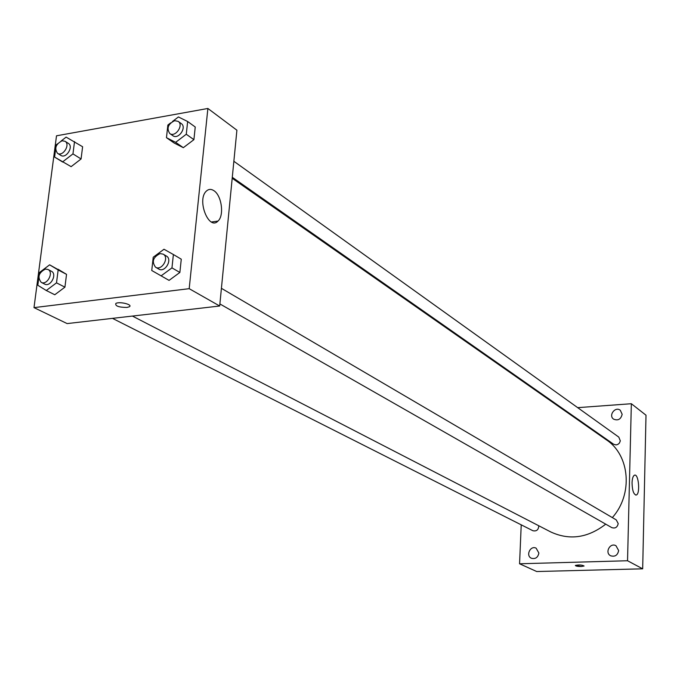 <?xml version="1.0" encoding="UTF-8"?>
<svg xmlns="http://www.w3.org/2000/svg" width="680" height="680" viewBox="0 0 680 680"><rect width="100%" height="100%" fill="white"/><g stroke="black" fill="none" stroke-linecap="round" stroke-linejoin="round"><path stroke-width="1.02" d="M577.694 407.651L631.346 403.725L646 415.2L642.677 568.82L536.715 571.531L519.562 563.779L521.22 524.832M618.647 550.562L615.978 545.734C610.096 542.215 604.461 552.823 610.64 555.781C614.983 557.031 617.652 555.288 618.647 550.562M622.158 414.298L620.296 410.261C615.264 406.113 608.175 415.471 613.572 419.126C618.035 420.928 620.891 419.322 622.158 414.298M538.875 553.044L536.137 548.182C530.383 545.105 525.402 555.738 531.42 558.263C535.466 559.249 537.948 557.506 538.875 553.044M631.346 403.725L627.538 560.745L642.677 568.82M632.043 482.868C632.238 478.456 633.063 475.889 634.525 475.167C638.656 473.382 640.441 494.215 636.225 495.014C633.667 494.572 632.273 490.526 632.043 482.868M561.994 408.808L562.921 408.74M627.538 560.745L519.562 563.779M584.077 565.998L581.315 566.5C577.601 566.465 575.62 566.108 575.373 565.446C578.986 564.681 581.893 564.867 584.077 565.998L581.315 566.5L575.34 565.531M219.886 303.935L611.788 527.612C615.238 528.692 617.372 527.348 618.205 523.575L616.241 519.885L221.417 288.32M112.472 318.359L532.856 530.715C536.554 531.505 538.526 529.856 538.781 525.767M232.297 177.293L613.666 444.261L616.097 444.924L617.908 444.388L619.387 443.122L620.33 440.887L618.792 437.104L233.861 161.279M132.413 316.064L550.792 531.964C569.534 540.575 587.843 537.973 605.736 524.161M612.332 517.599C633.267 494.258 629.909 455.2 606.415 439.858L232.195 178.279M207.885 108.468L236.903 130.203L219.682 306.008L67.133 323.587L34 307.624L56.508 135.805L207.885 108.468L189.193 288.677L34 307.624M173.392 254.524L181.271 259.19L179.869 272.459L169.065 280.389L151.75 270.504L153.221 257.227L163.999 249.246L173.392 254.524L171.955 267.877L161.092 275.876M61.038 141.075L66.121 137.113L82.611 146.744L81.073 158.967L71.12 166.651L54.596 157.071L55.573 149.583M39.134 275.264L39.499 272.476L49.623 264.826L66.538 274.354L64.923 287.155L54.774 294.754L46.299 290.513L37.825 285.277L38.768 278.026M172.474 121.499L178.415 116.951L187.646 121.516L195.245 127.007L193.902 139.663L183.328 147.679L174.173 143.038L183.328 147.679L175.644 142.341L166.464 137.683L167.867 125.026L170.68 122.876M189.193 288.677L219.682 306.008M213.843 190.638C221.68 195.347 224.417 215.628 217.974 221.068C208.879 230.962 196.605 200.115 206.244 191.216C208.505 189.031 211.038 188.836 213.843 190.638M129.243 306.808L126.922 307.445C118.754 307.343 115.047 306.017 115.83 303.475C119.408 301.18 133.416 304.691 129.243 306.816L126.922 307.445C118.754 307.343 115.047 306.017 115.83 303.467M187.646 121.516L186.278 134.249L175.644 142.341M169.754 133.518L172.864 135.685C178.364 139.987 187.136 127.338 181.262 123.581L178.177 121.371L174.675 120.674C168.062 123.99 166.421 128.273 169.754 133.518C175.261 137.819 184.059 125.137 178.177 121.371M166.464 137.683L174.173 143.038M195.245 127.007L193.902 139.663L183.328 147.679M186.278 134.249L193.902 139.663M155.567 267.231L158.788 269.067C164.959 273.02 172.873 259.411 166.37 256.028L163.174 254.15L160.114 253.589C153.034 257.133 151.521 261.681 155.567 267.231C161.746 271.184 169.685 257.533 163.174 254.15M181.271 259.19L179.869 272.459L169.065 280.389M171.955 267.877L179.869 272.459M74.528 141.593L72.956 153.893L62.951 161.636M55.922 146.948L56.194 144.849L57.553 143.786M57.528 153.34L60.826 155.38C66.138 159.086 73.959 146.506 68.306 143.344L65.034 141.279L62.101 140.777C55.734 144.151 54.213 148.342 57.528 153.34C62.849 157.046 70.695 144.441 65.034 141.279M54.596 157.071L62.781 162.095M82.611 146.744L81.073 158.967L71.12 166.651M72.956 153.893L81.073 158.967M49.623 264.826L58.157 269.969L56.508 282.854L46.299 290.513M41.2 282.361L44.625 284.087C50.498 287.453 57.545 274.023 51.365 271.235L47.974 269.467L45.45 269.067C38.666 272.663 37.255 277.1 41.2 282.361C47.081 285.736 54.154 272.264 47.974 269.467M58.029 269.229L66.538 274.354L64.923 287.155L54.774 294.754M58.157 269.969L66.538 274.354M56.508 282.854L64.923 287.155M636.225 495.014L635.681 495.04M211.471 222.003L217.974 221.068"/></g></svg>
